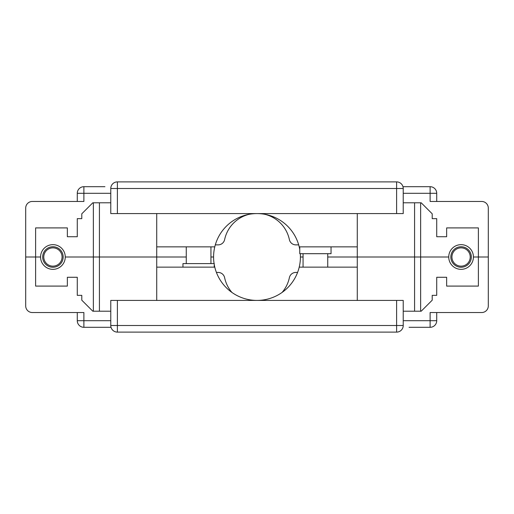 <?xml version="1.0" encoding="UTF-8"?>
<svg xmlns="http://www.w3.org/2000/svg" width="514" height="514" viewBox="0 0 514 514"><rect width="100%" height="100%" fill="white"/><g stroke="black" fill="none" stroke-linecap="round" stroke-linejoin="round"><path stroke-width="0.77" d="M331.048 246.861L331.048 253.691L299.758 253.691L299.758 246.861M264.71 214.274A33.095 33.095 0 0 1 289.382 239.633A6.611 6.611 0 0 0 295.852 244.876L298.692 244.876M215.308 244.876L218.148 244.876A6.611 6.611 0 0 0 224.618 239.633A33.095 33.095 0 0 1 249.29 214.274M182.952 267.139L182.952 263.611L214.242 263.611L214.242 267.139M231.917 292.44A33.095 33.095 0 0 1 224.618 277.676A6.611 6.611 0 0 0 218.148 272.426L216.413 272.426M297.587 272.426L295.852 272.426A6.611 6.611 0 0 0 289.382 277.676A33.095 33.095 0 0 1 282.083 292.44M52.916 247.851A9.149 9.149 0 0 0 43.774 257A9.149 9.149 0 0 0 52.916 266.149A9.149 9.149 0 0 0 62.065 257A9.149 9.149 0 0 0 52.916 247.851M52.916 267.248A10.248 10.248 0 0 1 42.668 257A10.248 10.248 0 0 1 52.916 246.752A10.248 10.248 0 0 1 63.164 257A10.248 10.248 0 0 1 52.916 267.248M65.259 257A12.342 12.342 0 0 1 52.916 269.342A12.342 12.342 0 0 1 40.574 257A12.342 12.342 0 0 1 52.916 244.658A12.342 12.342 0 0 1 65.259 257L186.254 257L65.259 257M436.727 312.538L436.727 320.691A6.611 6.611 0 0 1 430.115 327.302L409.067 327.302M111.024 327.302L83.885 327.302A6.611 6.611 0 0 1 77.273 320.691L77.273 312.538M110.773 325.503L110.773 300.42L117.385 300.42L117.385 332.115A6.611 6.611 0 0 1 110.773 325.503L396.615 325.503L396.615 300.42L117.385 300.42M67.353 277.277L67.353 286.092L67.353 277.277L77.273 277.277L77.273 295.351L81.79 295.351L81.79 300.195L92.809 311.214L110.773 311.214M67.353 286.092L35.62 286.092L35.62 257L25.7 257L40.574 257L35.62 257L35.62 286.092M110.773 320.691L83.885 320.691L83.885 312.538L32.311 312.538A6.611 6.611 0 0 1 25.7 305.926L25.7 208.074A6.611 6.611 0 0 1 32.311 201.462L83.885 201.462L83.885 186.698L104.933 186.698M403.227 320.691L430.115 320.691L430.115 312.538L481.689 312.538A6.611 6.611 0 0 0 488.3 305.926L488.3 257L478.38 257L478.38 286.092L446.647 286.092L446.647 277.277L436.727 277.277L436.727 295.351L432.21 295.351L432.21 300.195L421.191 311.214L403.227 311.214M396.615 300.42L403.227 300.42L403.227 325.503L396.615 325.503L396.615 332.115L117.385 332.115M214.242 264.549A43.42 43.42 0 0 0 300.42 257L303.061 257L300.42 257A43.42 43.42 0 0 0 300.292 253.691M327.746 257L448.741 257L327.746 257M299.758 249.451A43.42 43.42 0 0 0 213.58 257L210.939 257L213.58 257A43.42 43.42 0 0 0 214.087 263.611M478.38 286.092L478.38 257L473.426 257L488.3 257L488.3 208.074A6.611 6.611 0 0 0 481.689 201.462L430.115 201.462L430.115 193.309L403.227 193.309M446.647 277.277L446.647 286.092M420.638 311.214L420.638 202.786M299.219 267.139L357.275 267.139M156.725 267.139L214.781 267.139M93.362 311.214L93.362 202.786M402.976 186.698L430.115 186.698A6.611 6.611 0 0 1 436.727 193.309L436.727 201.462M403.227 188.497L403.227 213.58L396.615 213.58L396.615 181.885A6.611 6.611 0 0 1 403.227 188.497L117.385 188.497L117.385 213.58L396.615 213.58M446.647 236.723L446.647 227.908L446.647 236.723L436.727 236.723L436.727 218.649L432.21 218.649L432.21 213.805L421.191 202.786L403.227 202.786M446.647 227.908L478.38 227.908L478.38 257L478.38 227.908M77.273 201.462L77.273 193.309A6.611 6.611 0 0 1 83.885 186.698A6.611 6.611 0 0 0 77.273 193.309L110.773 193.309M35.62 227.908L35.62 257L35.62 227.908L67.353 227.908L67.353 236.723L77.273 236.723L77.273 218.649L81.79 218.649L81.79 213.805L92.809 202.786L110.773 202.786M117.385 213.58L110.773 213.58L110.773 188.497L117.385 188.497L117.385 181.885L396.615 181.885M67.353 236.723L67.353 227.908M214.781 246.861L156.725 246.861M357.275 246.861L299.219 246.861M461.084 247.851A9.149 9.149 0 0 0 451.934 257A9.149 9.149 0 0 0 461.084 266.149A9.149 9.149 0 0 0 470.226 257A9.149 9.149 0 0 0 461.084 247.851M461.084 267.248A10.248 10.248 0 0 1 450.836 257A10.248 10.248 0 0 1 461.084 246.752A10.248 10.248 0 0 1 471.332 257A10.248 10.248 0 0 1 461.084 267.248M473.426 257A12.342 12.342 0 0 1 461.084 269.342A12.342 12.342 0 0 1 448.741 257A12.342 12.342 0 0 1 461.084 244.658A12.342 12.342 0 0 1 473.426 257M83.885 320.691L83.885 327.302A6.611 6.611 0 0 1 77.273 320.691L83.885 320.691M436.727 320.691A6.611 6.611 0 0 1 430.115 327.302L430.115 320.691L436.727 320.691M430.115 193.309L430.115 186.698A6.611 6.611 0 0 1 436.727 193.309L430.115 193.309M303.061 253.691L303.061 267.139M327.746 253.691L327.746 267.139M186.254 263.611L186.254 246.861M210.939 263.611L210.939 246.861M396.615 332.115A6.611 6.611 0 0 0 403.227 325.503M357.275 213.58L357.275 300.42M156.725 213.58L156.725 300.42M99.42 202.786L99.42 311.214M414.58 202.786L414.58 311.214M117.385 181.885A6.611 6.611 0 0 0 110.773 188.497"/></g></svg>
